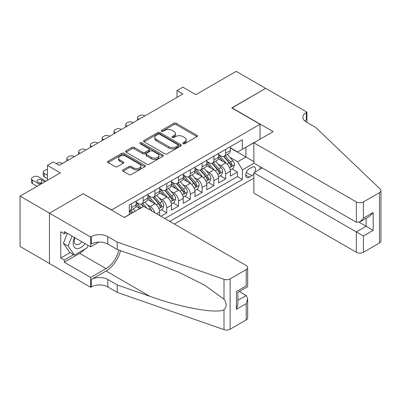 <?xml version="1.0" encoding="UTF-8"?>
<svg xmlns="http://www.w3.org/2000/svg" width="401" height="401" viewBox="0 0 401 401"><rect width="100%" height="100%" fill="white"/><g stroke="black" fill="none" stroke-linecap="round" stroke-linejoin="round"><path stroke-width="0.6" d="M183.046 143.708A1.143 0.662 0 0 0 184.666 143.708L196.951 136.616A1.634 0.942 0 0 0 197.427 135.949A1.634 0.942 0 0 0 196.951 135.277L176.139 123.262A1.634 0.942 0 0 0 173.823 123.262L161.543 130.355A1.143 0.662 0 0 0 161.207 130.826A1.143 0.662 0 0 0 161.543 131.292A1.143 0.662 0 0 0 163.157 131.292L164.751 130.375A5.233 3.023 0 0 1 172.149 130.375L173.884 131.373A5.233 3.023 0 0 1 175.417 133.513A5.233 3.023 0 0 1 173.884 135.648L172.295 136.566A1.143 0.662 0 0 0 171.959 137.032A1.143 0.662 0 0 0 172.295 137.498A1.143 0.662 0 0 0 173.914 137.498L175.503 136.581A5.233 3.023 0 0 1 182.901 136.581L184.635 137.583A5.233 3.023 0 0 1 186.169 139.718A5.233 3.023 0 0 1 184.635 141.854L183.046 142.771A1.143 0.662 0 0 0 182.711 143.242A1.143 0.662 0 0 0 183.046 143.708L183.046 142.771M123.067 169.859A1.634 0.942 0 0 0 122.591 170.525A1.634 0.942 0 0 0 123.067 171.192L128.906 174.565A1.634 0.942 0 0 0 131.217 174.565L144.861 166.686A1.634 0.942 0 0 0 145.342 166.019A1.634 0.942 0 0 0 144.861 165.352L124.049 153.337A1.634 0.942 0 0 0 121.739 153.337L108.095 161.212A1.634 0.942 0 0 0 107.618 161.879A1.634 0.942 0 0 0 108.095 162.55L115.147 166.621A1.634 0.942 0 0 0 117.463 166.621L123.297 163.247A1.634 0.942 0 0 0 123.779 162.58A1.634 0.942 0 0 0 123.297 161.914L119.804 159.894A4.376 2.526 0 0 1 118.521 158.109A4.376 2.526 0 0 1 121.222 155.773A4.376 2.526 0 0 1 125.989 156.325L139.688 164.235A4.376 2.526 0 0 1 140.972 166.019A4.376 2.526 0 0 1 138.27 168.35A4.376 2.526 0 0 1 133.503 167.803L131.217 166.485A1.634 0.942 0 0 0 128.906 166.485L123.067 169.859L123.067 171.192M83.363 193.808L111.633 209.923L260.048 124.24L231.778 107.914L265.642 88.365L236.194 71.363L195.853 94.656L182.896 87.177L177.006 90.576L182.896 93.974L59.218 165.382L53.328 161.979L47.438 165.382L47.438 180.345M83.363 193.603L49.498 213.157L20.05 196.154L60.391 172.861L47.438 165.382M164.866 153.804A1.634 0.942 0 0 0 167.177 153.804L180.821 145.929A1.634 0.942 0 0 0 181.297 145.257A1.634 0.942 0 0 0 180.821 144.591L160.009 132.576A1.634 0.942 0 0 0 157.698 132.576L144.054 140.455A1.634 0.942 0 0 0 143.573 141.122A1.634 0.942 0 0 0 144.054 141.789L164.866 153.804M140.52 143.954A1.143 0.662 0 0 1 141.683 144.114L162.821 156.32L149.197 164.184A1.634 0.942 0 0 1 146.886 164.184L126.074 152.169L126.074 150.831A1.634 0.942 0 0 0 125.593 151.503A1.634 0.942 0 0 0 126.074 152.169M126.074 150.831L131.914 147.463A1.634 0.942 0 0 1 134.225 147.463L142.666 152.335A1.634 0.942 0 0 0 144.977 152.335L148.851 150.099A1.634 0.942 0 0 0 149.332 149.433A1.634 0.942 0 0 0 148.851 148.766L140.064 143.688A1.143 0.662 0 0 1 139.728 143.222A1.143 0.662 0 0 1 140.435 142.611A1.143 0.662 0 0 1 141.683 142.756L162.841 154.971A1.634 0.942 0 0 1 163.322 155.638A1.634 0.942 0 0 1 162.841 156.305L162.841 154.971M49.438 263.447L20.05 246.48L20.05 196.154M160.866 216.249L166.756 212.851L161.397 209.753M159.087 198.019L162.044 199.723A6.662 3.845 60 0 1 166.756 207.883L171.468 205.167L171.468 210.129L178.535 206.049L173.177 202.956M170.866 191.217L173.823 192.926A6.662 3.845 60 0 1 178.535 201.086L183.247 198.365L183.247 203.327L190.315 199.247L184.956 196.154M182.645 184.415L185.603 186.124A6.662 3.845 60 0 1 190.315 194.285L195.026 191.563L195.026 196.53L202.094 192.45L196.736 189.352M194.425 177.613L197.382 179.322A6.662 3.845 60 0 1 202.094 187.483L206.806 184.766L206.806 189.728L213.873 185.648L208.515 182.555M206.204 170.816L209.162 172.52A6.662 3.845 60 0 1 213.873 180.681L218.585 177.964L218.585 182.926L225.653 178.846L225.653 173.884A6.662 3.845 -120 0 0 220.941 165.723L217.984 164.014M220.294 175.753L225.653 178.846M139.784 208.635L135.914 206.4M159.688 215.568L159.688 211.964A6.662 3.845 -120 0 0 154.976 203.803L147.693 199.598M154.701 212.69A6.662 3.845 60 0 0 150.265 206.525L147.307 204.816M171.468 205.167A6.662 3.845 -120 0 0 166.756 197.006L159.473 192.801M183.247 198.365A6.662 3.845 -120 0 0 178.535 190.204L171.252 185.999M195.026 191.563A6.662 3.845 -120 0 0 190.315 183.402L183.031 179.197M206.806 184.766A6.662 3.845 -120 0 0 202.094 176.6L194.811 172.395M218.585 177.964A6.662 3.845 -120 0 0 213.873 169.803L206.59 165.598M254.936 172.144A5.163 2.982 120 0 0 254.5 167.032A5.163 2.982 120 0 0 251.918 167.287L249.327 168.781A5.163 2.982 120 0 0 245.953 173.332A5.163 2.982 120 0 0 246.745 177.473A5.163 2.982 120 0 0 249.327 177.217L251.918 175.718A5.163 2.982 120 0 0 253.863 173.949M174.355 224.039L253.863 178.134M260.048 124.24L260.048 139.197M260.048 166.676L260.048 169.192M169.763 221.382L242.379 179.458L242.379 169.939L237.668 161.778L229.763 157.212M124.295 217.437L129.302 214.55L129.302 205.026L242.379 139.743L242.379 149.262L255.337 141.919M254.039 163.207L242.379 169.939M136.134 202.174L138.485 203.533A6.662 3.845 60 0 0 141.819 203.863L146.53 201.142A6.662 3.845 -120 0 0 147.909 198.094L147.909 194.285M147.909 195.372L150.265 196.731A6.662 3.845 60 0 0 153.598 197.061L158.31 194.34A6.662 3.845 -120 0 0 159.688 191.292L159.688 187.483M159.688 188.57L162.044 189.934A6.662 3.845 60 0 0 165.377 190.259L170.089 187.543A6.662 3.845 -120 0 0 171.468 184.49L171.468 180.681M171.468 181.773L173.823 183.132A6.662 3.845 60 0 0 177.157 183.463L181.869 180.741A6.662 3.845 -120 0 0 183.247 177.688L183.247 173.884M183.247 174.971L185.603 176.33A6.662 3.845 60 0 0 188.936 176.661L193.648 173.939A6.662 3.845 -120 0 0 195.026 170.891L195.026 167.082M195.026 168.169L197.382 169.528A6.662 3.845 60 0 0 200.716 169.859L205.427 167.142A6.662 3.845 -120 0 0 206.806 164.089L206.806 160.28M206.806 161.367L209.162 162.731A6.662 3.845 60 0 0 212.495 163.062L217.207 160.34A6.662 3.845 -120 0 0 218.585 157.287L218.585 153.483M164.816 218.53L237.432 176.6L237.432 172.044L230.364 176.124L230.364 171.162A6.662 3.845 -120 0 0 225.653 163.001L218.37 158.796M218.585 154.57L220.941 155.929A6.662 3.845 -120 0 0 224.274 156.26A6.662 3.845 -120 0 0 225.653 153.207L225.653 149.398M224.274 156.26L228.986 153.538A6.662 3.845 -120 0 0 230.364 150.49L230.364 146.681M131.423 203.803L131.423 207.613A6.662 3.845 60 0 1 130.039 210.665A6.662 3.845 60 0 1 129.302 210.931M130.039 210.665L134.751 207.944A6.662 3.845 -120 0 0 136.134 204.891L136.134 201.086M143.197 197.006L143.197 200.811A6.662 3.845 60 0 1 141.819 203.863M154.976 190.204L154.976 194.014A6.662 3.845 60 0 1 153.598 197.061M166.756 183.402L166.756 187.212A6.662 3.845 60 0 1 165.377 190.259M178.535 176.6L178.535 180.41A6.662 3.845 60 0 1 177.157 183.463M190.315 169.803L190.315 173.608A6.662 3.845 60 0 1 188.936 176.661M202.094 163.001L202.094 166.811A6.662 3.845 60 0 1 200.716 169.859M213.873 156.2L213.873 160.009A6.662 3.845 60 0 1 212.495 163.062M213.873 180.681L213.873 185.648M202.094 187.483L202.094 192.45M190.315 194.285L190.315 199.247M178.535 201.086L178.535 206.049M166.756 207.883L166.756 212.851M237.668 161.778L245.913 157.017L245.913 147.222L255.337 141.784M230.364 148.039L253.863 161.608M230.364 147.768L237.668 151.984L242.379 149.262M177.006 90.576L177.006 97.378M232.074 168.951L237.432 172.044M237.432 176.6L242.379 179.458M183.503 143.869L184.635 143.217A5.233 3.023 0 0 0 186.169 141.077L186.169 139.718M175.417 133.513L175.417 134.871A5.233 3.023 0 0 1 173.884 137.007L172.751 137.663M196.926 136.626L176.139 124.626A1.634 0.942 0 0 0 173.823 124.626L161.999 131.453M180.796 145.939L160.009 133.934A1.634 0.942 0 0 0 157.698 133.934L144.074 141.799M177.929 145.728A1.143 0.662 0 0 0 178.265 145.257A1.143 0.662 0 0 0 177.929 144.791L159.663 134.245A1.143 0.662 0 0 0 158.044 134.245L156.365 135.212A5.233 3.023 0 0 0 154.836 137.348A5.233 3.023 0 0 0 156.365 139.483L168.851 146.696A5.233 3.023 0 0 0 176.255 146.696L177.929 145.728L177.929 147.087A1.143 0.662 0 0 0 178.265 146.621L178.265 145.257M154.836 137.348L154.836 138.711A5.233 3.023 0 0 0 156.365 140.846L156.365 139.483M177.929 147.087L176.255 148.054A5.233 3.023 0 0 1 168.851 148.054L156.365 140.846M126.094 152.179L131.914 148.821L131.914 147.463M149.332 149.433L149.332 150.791A1.634 0.942 0 0 1 148.851 151.458L144.977 153.693A1.634 0.942 0 0 1 142.666 153.693L134.225 148.821A1.634 0.942 0 0 0 131.914 148.821M151.423 157.392A4.376 2.526 0 0 0 156.19 157.939A4.376 2.526 0 0 0 158.891 155.608A4.376 2.526 0 0 0 157.608 153.819L152.781 151.032A1.634 0.942 0 0 0 150.47 151.032L146.596 153.267A1.634 0.942 0 0 0 146.119 153.939A1.634 0.942 0 0 0 146.596 154.606L151.423 157.392L151.423 158.751A4.376 2.526 0 0 0 156.19 159.297A4.376 2.526 0 0 0 158.891 156.966L158.891 155.608M146.119 153.939L146.119 155.297A1.634 0.942 0 0 0 146.596 155.964L146.596 154.606M151.423 158.751L146.596 155.964M140.972 166.019L140.972 167.377A4.376 2.526 0 0 1 138.27 169.713A4.376 2.526 0 0 1 133.503 169.167L131.217 167.849A1.634 0.942 0 0 0 128.906 167.849L123.092 171.207M118.521 158.109L118.521 159.468A4.376 2.526 0 0 0 119.804 161.257L119.804 159.894M123.277 163.262L119.804 161.257M144.841 166.701L124.049 154.696A1.634 0.942 0 0 0 121.739 154.696L108.12 162.56M230.264 169.994L233.307 168.24L234.485 164.836A4.416 2.546 -120 0 0 232.765 160.691L227.387 154.46M139.017 119.308L138.485 119.002A3.333 1.925 0 0 1 137.513 117.643A3.333 1.925 0 0 1 138.485 116.28L139.663 115.603A3.333 1.925 0 0 1 144.375 115.603L144.906 115.909M226.309 163.433L219.923 156.044A12.742 7.358 -120 0 0 218.585 154.641M222.806 161.357L219.237 157.227A10.576 6.105 -120 0 0 218.585 156.515M223.673 156.5L229.116 162.801A4.416 2.546 60 0 1 230.69 165.844L231.011 166.365L231.608 166.28L232.104 165.027A4.416 2.546 -120 0 0 230.53 161.984L225.146 155.753M223.994 156.395L229.843 163.167A2.251 1.298 60 0 1 230.41 164.049L232.104 165.027M74.461 237.497A10.827 6.251 120 0 0 77.002 248.59A10.827 6.251 120 0 0 85.077 243.628M74.822 237.708A7.413 4.281 120 0 0 75.729 244.339A7.413 4.281 120 0 0 76.817 244.675A7.413 4.281 120 0 0 81.929 241.808M88.115 245.382L87.187 247.773L74.471 255.116L69.759 252.394L63.403 243.347L67.278 233.352M74.471 255.116L68.115 246.069L71.99 236.069M63.403 243.347L68.115 246.069M262.224 167.934L253.863 172.761L253.863 193.097L356.339 252.259L356.339 231.923L366.118 226.279L366.118 218.314M253.863 172.761L363.406 236.004L363.406 252.259L379.486 242.976L379.486 192.65A4.997 2.887 0 0 0 380.95 190.61A4.997 2.887 0 0 0 380.228 189.117L315.702 127.468L306.279 122.029A11.659 6.732 180 0 1 302.865 117.267A11.659 6.732 180 0 1 306.279 112.506L306.925 112.135L265.703 88.33L231.953 108.019M231.953 107.814L273.181 131.618L253.863 142.771L356.339 201.934A4.997 2.887 0 0 0 363.406 201.934L379.486 192.65M306.925 112.135L306.925 121.994L306.575 122.2M253.863 142.771L253.863 163.102L356.339 222.269L356.339 201.934M380.95 190.61L380.95 240.936A4.997 2.887 180 0 1 379.486 242.976M363.406 252.259A4.997 2.887 180 0 1 356.339 252.259M304.81 120.992A11.659 6.732 180 0 1 306.279 119.954L306.279 112.506M359.166 222.269L373.186 230.359L363.406 236.004M363.406 201.934L363.406 218.189L359.872 221.918L356.339 222.269M363.406 218.189L373.186 212.545L369.652 216.274L359.872 221.918M143.728 206.355L246.209 265.517A4.997 2.887 -0 0 1 247.673 267.557A4.997 2.887 -0 0 1 246.209 269.597L230.129 278.88L230.129 329.206A4.997 2.887 180 0 1 224.009 329.637L117.227 292.384L107.804 286.941A11.659 6.732 -0 0 0 91.313 286.941L90.666 287.317L49.438 263.512L49.438 213.187L83.187 193.703L124.41 217.507L143.728 206.355M117.227 292.384L117.227 284.936L149.969 296.359C181.267 307.637 216.229 313.958 224.009 309.737C226.846 306.83 226.846 303.321 224.009 299.211L204.796 285.246L178.951 272.324L149.969 260.926L117.227 249.502L107.804 244.064A11.659 6.732 -0 0 0 91.313 244.064L91.313 236.615L90.666 236.991L49.438 213.187M117.227 249.502L117.227 242.059L107.804 236.615A11.659 6.732 -0 0 0 91.313 236.615M149.969 296.359L106.034 270.996L91.313 279.497A11.659 6.732 -0 0 1 107.804 279.497L117.227 284.936M246.209 319.923L246.209 303.672L247.673 298.745L247.673 317.883A4.997 2.887 180 0 1 246.209 319.923L230.129 329.206M224.009 299.211L224.009 279.312L117.227 242.059M84.847 249.126A18.742 10.822 -60 0 1 79.654 253.347L64.28 262.224L64.28 260.043L73.649 254.64M66.165 232.705L64.28 233.793L60.746 231.753L60.746 258.003L64.28 260.043M64.28 233.793L64.28 231.618L90.666 246.851L90.666 236.991M90.666 287.317L90.666 277.457L106.034 268.58A18.742 10.822 120 0 0 118.796 250.049M64.28 262.224L90.666 277.457M239.307 291.527L246.209 295.512L247.673 298.745M106.034 270.996A21.699 12.526 120 0 0 120.546 250.66M98.892 242.104L90.666 246.851M224.009 279.312A4.997 2.887 -0 0 0 230.129 278.88M60.746 258.003L70.115 252.6M246.209 303.672L236.43 309.316L237.893 304.389L237.893 292.344L247.673 286.7L247.673 267.557M236.43 309.316L236.43 291.497C238.334 292.6 238.334 292.6 236.43 291.497L246.209 285.853C248.114 286.956 248.114 286.956 246.209 285.853L246.209 269.597M218.485 176.796L221.527 175.036L222.705 171.638A4.416 2.546 -120 0 0 220.986 167.493L215.608 161.262M127.237 126.109L126.711 125.804A3.333 1.925 0 0 1 125.734 124.44A3.333 1.925 0 0 1 126.711 123.082L127.889 122.4A3.333 1.925 0 0 1 132.601 122.4L133.127 122.706M214.53 170.235L208.144 162.841A12.742 7.358 -120 0 0 206.806 161.443M211.026 168.159L207.457 164.024A10.576 6.105 -120 0 0 206.806 163.317M211.893 163.297L217.337 169.603A4.416 2.546 60 0 1 218.911 172.641L219.232 173.167L219.828 173.082L220.324 171.828A4.416 2.546 -120 0 0 218.751 168.786L213.367 162.555M212.214 163.197L218.064 169.969A2.251 1.298 60 0 1 218.63 170.846L220.324 171.828M206.705 183.598L209.753 181.838L210.926 178.44A4.416 2.546 -120 0 0 209.207 174.295L203.828 168.064M115.458 132.906L114.932 132.601A3.333 1.925 0 0 1 113.954 131.242A3.333 1.925 0 0 1 114.932 129.884L116.11 129.202A3.333 1.925 0 0 1 120.821 129.202L121.348 129.508M202.751 177.031L196.365 169.643A12.742 7.358 -120 0 0 195.026 168.245M199.247 174.961L195.678 170.826A10.576 6.105 -120 0 0 195.026 170.114M200.114 170.099L205.558 176.4A4.416 2.546 60 0 1 207.132 179.442L207.452 179.964L208.049 179.884L208.545 178.625A4.416 2.546 -120 0 0 206.971 175.588L201.588 169.352M200.435 169.994L206.284 176.771A2.251 1.298 60 0 1 206.851 177.648L208.545 178.625M194.926 190.395L197.974 188.64L199.152 185.237A4.416 2.546 -120 0 0 197.432 181.097L192.049 174.861M103.679 139.708L103.152 139.403A3.333 1.925 0 0 1 102.175 138.044A3.333 1.925 0 0 1 103.152 136.686L104.33 136.004A3.333 1.925 0 0 1 109.042 136.004L109.568 136.31M190.971 183.833L184.585 176.445A12.742 7.358 -120 0 0 183.247 175.042M187.468 181.758L183.899 177.628A10.576 6.105 -120 0 0 183.247 176.916M188.335 176.901L193.778 183.202A4.416 2.546 60 0 1 195.352 186.244L195.673 186.766L196.269 186.681L196.766 185.427A4.416 2.546 -120 0 0 195.192 182.385L189.808 176.154M188.655 176.796L194.505 183.568A2.251 1.298 60 0 1 195.071 184.45L196.766 185.427M183.147 197.197L186.194 195.442L187.372 192.039A4.416 2.546 -120 0 0 185.653 187.894L180.27 181.663M91.899 146.51L91.373 146.205A3.333 1.925 0 0 1 90.395 144.846A3.333 1.925 0 0 1 91.373 143.483L92.551 142.806A3.333 1.925 0 0 1 97.263 142.806L97.789 143.112M179.192 190.635L172.811 183.247A12.742 7.358 -120 0 0 171.468 181.843M175.693 188.56L172.119 184.425A10.576 6.105 -120 0 0 171.468 183.718M176.555 183.698L181.999 190.004A4.416 2.546 60 0 1 183.573 193.041L183.894 193.568L184.49 193.482L184.986 192.229A4.416 2.546 -120 0 0 183.412 189.187L178.029 182.956M176.876 183.598L182.726 190.37A2.251 1.298 60 0 1 183.292 191.247L184.986 192.229M171.372 203.999L174.415 202.239L175.593 198.841A4.416 2.546 -120 0 0 173.874 194.696L168.49 188.465M80.125 153.312L79.593 153.007A3.333 1.925 0 0 1 78.616 151.643A3.333 1.925 0 0 1 79.593 150.285L80.771 149.603A3.333 1.925 0 0 1 85.483 149.603L86.009 149.909M167.412 197.437L161.032 190.044A12.742 7.358 -120 0 0 159.688 188.645M163.914 195.362L160.34 191.227A10.576 6.105 -120 0 0 159.688 190.515M164.776 190.5L170.219 196.806A4.416 2.546 60 0 1 171.793 199.843L172.114 200.37L172.711 200.284L173.207 199.026A4.416 2.546 -120 0 0 171.633 195.989L166.255 189.758M165.097 190.4L170.946 197.172A2.251 1.298 60 0 1 171.513 198.049L173.207 199.026M159.593 210.801L162.636 209.041L163.814 205.643A4.416 2.546 -120 0 0 162.094 201.497L156.711 195.267M68.345 160.109L67.814 159.804A3.333 1.925 0 0 1 66.837 158.445A3.333 1.925 0 0 1 67.814 157.087L68.992 156.405A3.333 1.925 0 0 1 73.704 156.405L74.235 156.711M155.633 204.234L149.252 196.846A12.742 7.358 -120 0 0 147.909 195.442M152.134 202.164L148.56 198.029A10.576 6.105 -120 0 0 147.909 197.317M152.997 197.302L158.44 203.603A4.416 2.546 60 0 1 160.014 206.645L160.335 207.167L160.931 207.086L161.428 205.828A4.416 2.546 -120 0 0 159.854 202.786L154.475 196.555M153.317 197.197L159.167 203.969A2.251 1.298 60 0 1 159.733 204.851L161.428 205.828M151.804 211.016A4.416 2.546 -120 0 0 150.315 208.294L144.931 202.064M56.33 163.713L57.213 163.207A3.333 1.925 0 0 1 61.924 163.207L62.456 163.513M141.117 207.863L137.473 203.648A12.742 7.358 -120 0 0 136.134 202.244M139.974 208.525L136.786 204.831A10.576 6.105 -120 0 0 136.134 204.119M146.826 208.144L142.696 203.357M141.538 203.999L143.623 206.415M141.217 204.104L143.352 206.57M135.227 211.267L133.152 208.866M47.438 175.242L44.255 173.407L44.255 176.806A3.333 1.925 180 0 1 43.278 175.448L43.278 172.044A3.333 1.925 0 0 0 44.255 173.407M47.438 178.64L44.255 176.806M132.987 212.555L130.916 210.159M129.759 210.801L131.849 213.217M129.438 210.901L131.573 213.372M47.438 169.453A3.333 1.925 0 0 0 45.433 170.004L44.255 170.686A3.333 1.925 0 0 0 43.278 172.044M40.075 184.595L32.476 180.209A3.333 1.925 0 0 1 31.499 178.846A3.333 1.925 0 0 1 32.476 177.488L33.654 176.806A3.333 1.925 0 0 1 38.366 176.806L45.965 181.192M37.128 186.295L32.476 183.608A3.333 1.925 180 0 1 31.499 182.249L31.499 178.846M41.96 183.503L41.549 183.267A2.667 1.539 0 0 0 39.163 182.846M44.902 181.803L41.549 179.869A2.667 1.539 0 0 0 38.641 179.533A2.667 1.539 0 0 0 36.997 180.956A2.667 1.539 0 0 0 37.779 182.044L41.133 183.979M150.265 206.525L154.976 203.803M162.044 199.723L166.756 197.006M173.823 192.926L178.535 190.204M185.603 186.124L190.315 183.402M197.382 179.322L202.094 176.6M209.162 172.52L213.873 169.803M220.941 165.723L225.653 163.001M225.653 153.207L230.364 150.49M131.423 207.613L136.134 204.891M143.197 200.811L147.909 198.094M154.976 194.014L159.688 191.292M166.756 187.212L171.468 184.49M178.535 180.41L183.247 177.688M190.315 173.608L195.026 170.891M202.094 166.811L206.806 164.089M213.873 160.009L218.585 157.287M225.653 173.884L230.364 171.162M156.57 213.768L159.688 211.964M246.269 172.46L251.918 175.718M245.678 175.107L249.327 177.217M184.635 143.217L184.635 141.854M172.295 137.498L172.295 136.566M173.884 137.007L173.884 135.648M161.543 131.292L161.543 130.355M173.823 124.626L173.823 123.262M176.139 124.626L176.139 123.262M196.951 136.616L196.951 135.277M144.054 141.789L144.054 140.455M157.698 133.934L157.698 132.576M160.009 133.934L160.009 132.576M180.821 145.929L180.821 144.591M168.851 148.054L168.851 146.696M176.255 148.054L176.255 146.696M134.225 148.821L134.225 147.463M142.666 153.693L142.666 152.335M144.977 153.693L144.977 152.335M148.851 151.458L148.851 150.099M141.683 144.114L141.683 142.756M128.906 167.849L128.906 166.485M131.217 167.849L131.217 166.485M133.503 169.167L133.503 167.803M123.297 163.247L123.297 161.914M108.095 162.55L108.095 161.212M121.739 154.696L121.739 153.337M124.049 154.696L124.049 153.337M144.861 166.686L144.861 165.352M138.485 119.002L138.485 119.613M229.593 167.733L234.46 164.921M219.923 156.044L220.53 155.693M230.53 161.984L232.765 160.691M227.011 164.014L229.116 162.801M373.186 212.545L373.186 230.359M107.804 244.064L107.804 236.615M107.804 279.497L107.804 286.941M224.009 329.637L224.009 309.737M91.313 279.497L91.313 286.941M79.654 253.347L106.034 268.58M237.893 300.309L246.209 295.512M126.711 125.804L126.711 126.415M217.813 174.53L222.68 171.723M208.144 162.841L208.751 162.495M218.751 168.786L220.986 167.493M215.232 170.816L217.337 169.603M114.932 132.601L114.932 133.212M206.034 181.332L210.901 178.525M196.365 169.643L196.971 169.292M206.971 175.588L209.207 174.295M203.452 177.618L205.558 176.4M103.152 139.403L103.152 140.014M194.254 188.134L199.122 185.322M184.585 176.445L185.192 176.094M195.192 182.385L197.432 181.097M191.673 184.42L193.778 183.202M91.373 146.205L91.373 146.816M182.475 194.936L187.342 192.124M172.811 183.247L173.417 182.896M183.412 189.187L185.653 187.894M179.894 191.217L181.999 190.004M79.593 153.007L79.593 153.618M170.696 201.733L175.563 198.926M161.032 190.044L161.638 189.693M171.633 195.989L173.874 194.696M168.114 198.019L170.219 196.806M67.814 159.804L67.814 160.415M158.916 208.535L163.783 205.728M149.252 196.846L149.859 196.495M159.854 202.786L162.094 201.497M156.335 204.821L158.44 203.603M137.473 203.648L138.079 203.297M148.706 209.227L150.315 208.294M32.476 180.209L32.476 183.608M41.549 183.267L41.549 179.869M137.513 117.643L137.513 120.175M125.734 124.44L125.734 126.977M113.954 131.242L113.954 133.779M102.175 138.044L102.175 140.581M90.395 144.846L90.395 147.378M78.616 151.643L78.616 154.179M66.837 158.445L66.837 160.981"/></g></svg>
